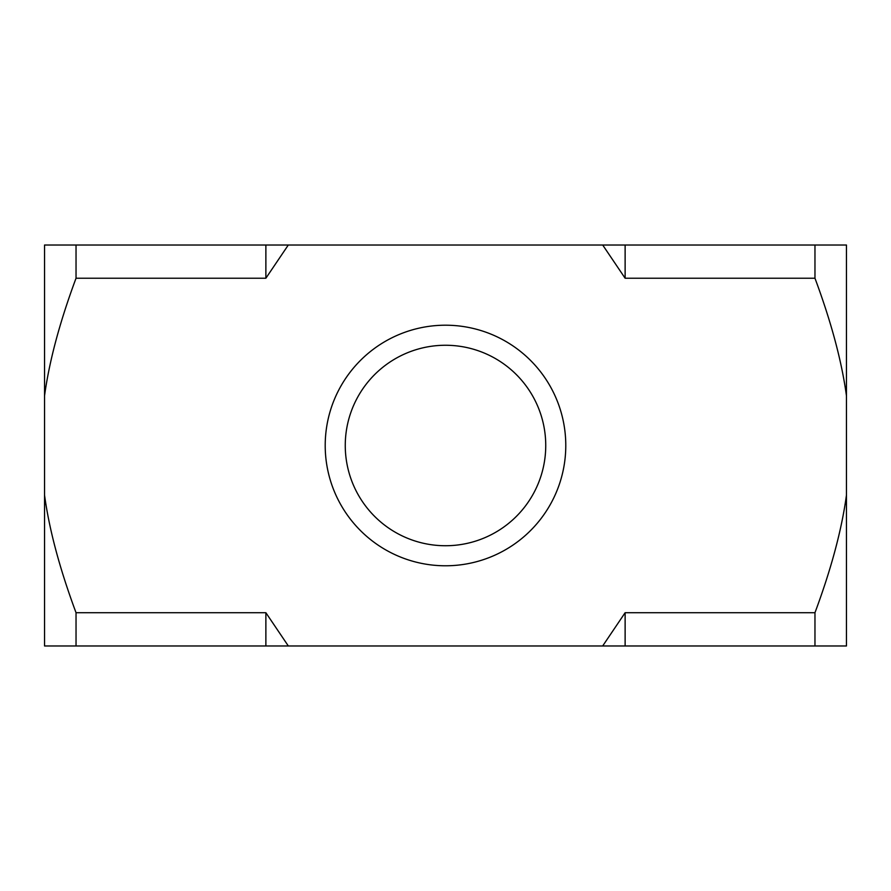 <?xml version="1.0" encoding="UTF-8"?>
<svg xmlns="http://www.w3.org/2000/svg" width="891" height="891" viewBox="0 0 891 891"><rect width="100%" height="100%" fill="white"/><g stroke="black" fill="none" stroke-linecap="round" stroke-linejoin="round"><path stroke-width="1.34" d="M602.706 245.025L846.45 245.025L846.45 395.771C841.75 361.245 831.258 322.063 814.964 278.226L625.126 278.226L602.706 245.025L288.294 245.025L265.874 278.226L76.036 278.226C59.742 322.063 49.25 361.245 44.55 395.771L44.55 245.025L76.036 245.025L76.036 278.226M44.55 495.173C49.25 529.7 59.742 568.881 76.036 612.718L76.036 645.975L44.55 645.975L44.55 395.771M76.036 612.718L265.874 612.718L288.328 645.975L76.036 645.975M602.672 645.975L625.126 612.718L814.964 612.718C831.258 568.881 841.75 529.7 846.45 495.173L846.45 645.975L288.328 645.975M846.45 395.771L846.45 495.173M227.662 245.025L265.874 245.025L265.874 278.226M630.126 245.025L625.126 245.025L625.126 278.226M265.874 612.718L265.874 645.975M76.036 245.025L288.294 245.025M747.727 245.025L814.964 245.025L814.964 278.226M814.964 612.718L814.964 645.975L829.911 645.975M625.126 612.718L625.126 645.975M65.277 645.975L68.852 645.975M625.059 245.025L636.931 245.025M706.006 245.025L635.929 245.025M239.412 245.025L234.311 245.025M327.977 471.15A120.285 120.285 0 0 0 526.47 534.444A120.285 120.285 0 0 0 482.042 330.895A120.285 120.285 0 0 0 327.977 471.15M347.568 466.873A100.237 100.237 0 0 1 475.95 349.996A100.237 100.237 0 0 1 512.982 519.62A100.237 100.237 0 0 1 347.568 466.873"/></g></svg>
